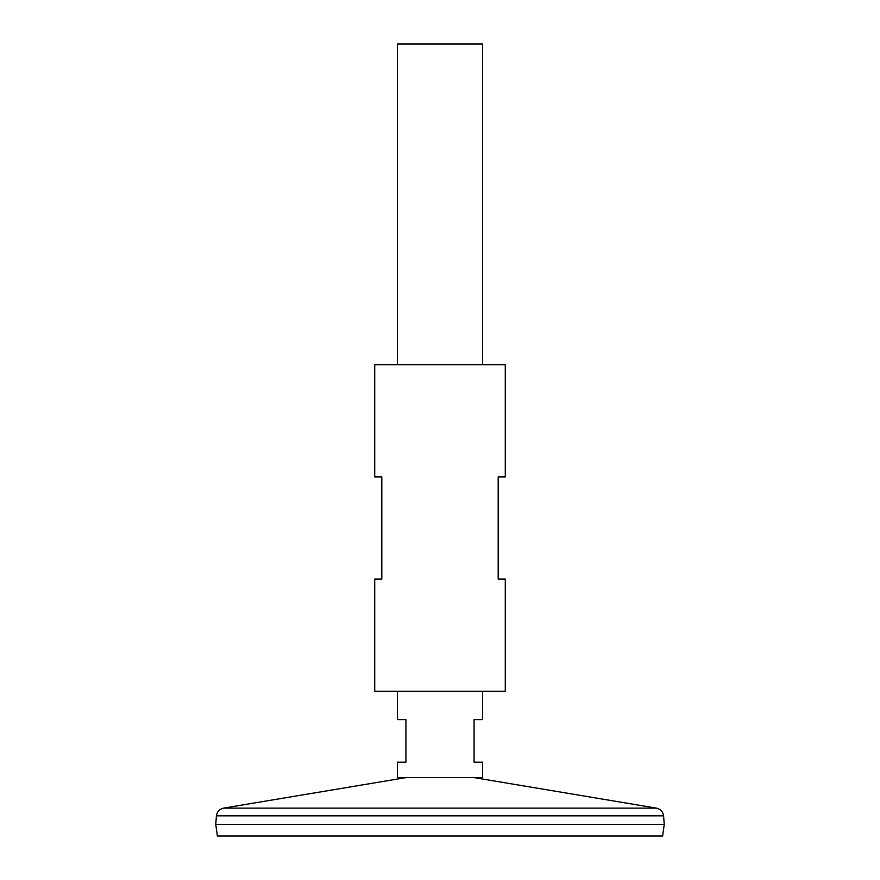 <?xml version="1.0" encoding="UTF-8"?>
<svg xmlns="http://www.w3.org/2000/svg" width="880" height="880" viewBox="0 0 880 880"><rect width="100%" height="100%" fill="white"/><g stroke="black" fill="none" stroke-linecap="round" stroke-linejoin="round"><path stroke-width="1.32" d="M482.581 691.229L482.581 719.609L474.067 719.609L474.067 762.19L482.581 762.19L482.581 777.601L397.419 777.601L397.419 762.19L405.933 762.19L405.933 719.609L397.419 719.609L397.419 691.229M482.581 364.771L482.581 44L397.419 44L397.419 364.771M664.257 824.362L215.765 824.395L664.257 824.395L663.564 815.848L216.436 815.848C217.041 811.668 219.406 809.094 223.52 808.137L656.48 808.137L473.979 777.601M664.257 824.395L662.629 836L217.371 836L215.743 824.395M505.285 364.771L374.715 364.771L374.715 476.905L381.81 476.905L381.81 579.095L374.715 579.095L374.715 691.229L505.285 691.229L505.285 579.095L498.19 579.095L498.19 476.905L505.285 476.905L505.285 364.771M406.021 777.601L223.52 808.137M663.564 815.848C662.959 811.668 660.594 809.094 656.48 808.137M216.436 815.848L215.743 824.362"/></g></svg>
